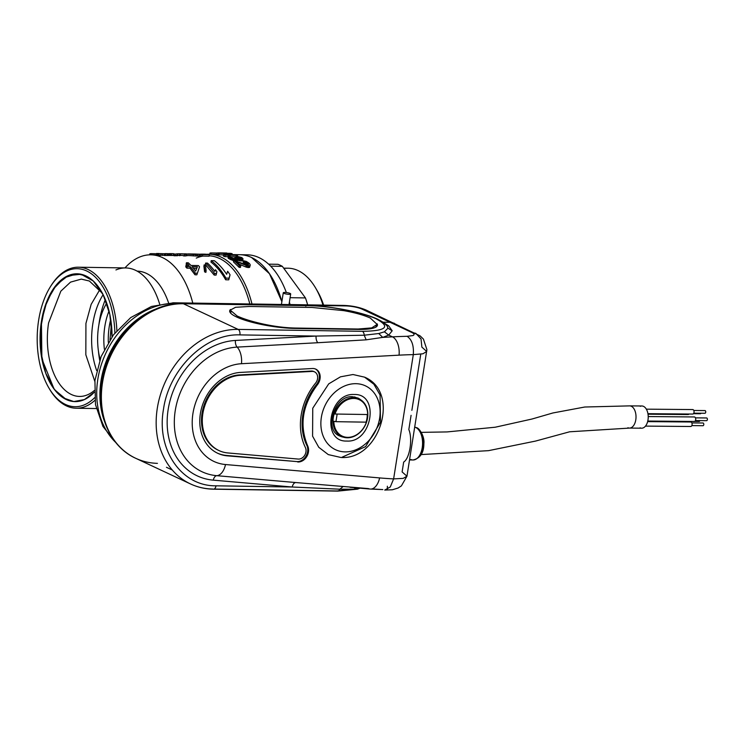 <?xml version="1.0" encoding="UTF-8"?>
<svg xmlns="http://www.w3.org/2000/svg" width="744" height="744" viewBox="0 0 744 744"><rect width="100%" height="100%" fill="white"/><g stroke="black" fill="none" stroke-linecap="round" stroke-linejoin="round"><path stroke-width="1.12" d="M102.43 293.322L89.382 281.027L81.31 279.112L70.531 282.125L60.831 291.174L48.602 322.877A58.664 33.034 -89.1 0 0 71.415 394.515A58.664 33.034 -89.1 0 0 79.487 396.431A58.664 33.034 -89.1 0 0 94.321 390.498M41.413 321.482A63.919 35.991 -89.1 0 0 54.07 389.038A63.919 35.991 -89.1 0 0 94.33 392.153L84.435 399.575L73.814 401.555L63.38 397.938L54.07 389.038L41.878 358.896L41.413 321.482L47.049 300.827L56.386 284.85L68.225 275.596L81.059 274.257L93.26 281L103.267 294.959L109.814 314.349L112.056 336.725A63.919 35.991 -89.1 0 0 101.305 291.304A63.919 35.991 -89.1 0 0 41.413 321.482M109.033 310.955A48.016 27.035 -89.1 0 0 104.402 349.336A48.016 27.035 90.9 0 1 109.033 310.955M106.708 303.161A48.016 27.035 -89.1 0 0 100.068 359.259M103.128 294.68A58.664 33.034 -89.1 0 0 96.674 370.568M206.702 254.309A85.523 48.155 90.9 0 1 209.185 254.234A85.523 48.155 90.9 0 1 220.959 257.033A85.523 48.155 90.9 0 1 251.983 304.008M196.267 258.103A84.025 47.309 90.9 0 1 202.972 256.094M209.194 255.769A84.025 47.309 90.9 0 1 219.489 258.466A84.025 47.309 90.9 0 1 249.807 303.971M192.78 303.087A84.025 47.309 90.9 0 0 162.452 257.582A84.025 47.309 -89.1 0 0 150.883 254.829A84.025 47.309 -89.1 0 0 124.955 267.933M195.793 255.648L202.433 256.085L202.666 254.625L201.057 254.56L200.824 256.029M199.764 255.955A84.025 47.309 -89.1 0 0 198.657 256.15L190.287 255.611M203.382 254.16A85.523 48.155 90.9 0 1 204.219 254.16A85.523 48.155 90.9 0 1 209.362 254.727L209.129 256.196L202.433 256.085M193.226 255.945L193.459 254.476L195.97 254.522L195.737 255.983L186.326 255.406M180.29 255.387L181.35 255.359M180.485 255.304A84.025 47.309 -89.1 0 0 180.299 255.304A84.025 47.309 -89.1 0 1 184.577 255.815L186.251 255.834L186.484 254.374L184.81 254.346L184.577 255.815M174.914 255.62A84.025 47.309 -89.1 0 0 174.105 255.769L177.677 255.703M182.075 255.424L170.19 255.248A84.025 47.309 -89.1 0 0 169.753 255.201L168.032 255.099M187.423 255.452A84.025 47.309 -89.1 0 0 186.298 255.527M184.382 255.778A84.025 47.309 -89.1 0 0 183.591 255.917L185.265 255.945A84.025 47.309 -89.1 0 1 185.861 255.834M188.502 255.518A84.025 47.309 -89.1 0 0 186.26 255.769M173.426 255.443L164.192 255.48M167.586 255.452L172.255 255.387M169.381 255.127L168.023 255.127M167.651 255.099L169.493 255.118M167.753 255.434L168.228 253.844L167.753 255.434L157.635 255.053A84.025 47.309 -89.1 0 0 157.198 255.015L150.883 254.829M155.273 255.257L157.84 255.071M160.695 255.322L160.741 255.35A84.025 47.309 -89.1 0 0 159.597 255.545L156.407 255.49M99.696 360.282A67.518 38.018 90.9 0 1 98.441 351.112M98.85 325.007A67.518 38.018 90.9 0 1 105.35 299.572M137.129 271.123A67.518 38.018 90.9 0 1 146.289 273.327A67.518 38.018 -89.1 0 1 168.59 302.92M159.681 304.166A70.522 39.711 90.9 0 0 135.417 270.249A70.522 39.711 -89.1 0 0 125.708 267.942A70.522 39.711 -89.1 0 0 115.934 269.951M94.879 400.356A70.522 39.711 90.9 0 1 76.204 408.233A70.522 39.711 90.9 0 1 66.495 405.926A70.522 39.711 90.9 0 1 49.448 388.917A70.522 39.711 90.9 0 1 49.123 388.359M50.704 286.245A70.522 39.711 90.9 0 1 51.048 285.687A70.522 39.711 90.9 0 1 78.39 267.208A70.522 39.711 90.9 0 1 88.099 269.514A70.522 39.711 90.9 0 1 116.882 330.587M94.609 397.724A69.025 38.865 -89.1 0 1 65.481 404.457A69.025 38.865 90.9 0 1 48.797 387.81A69.025 38.865 90.9 0 1 50.369 286.775A69.025 38.865 90.9 0 1 86.63 270.946A69.025 38.865 -89.1 0 1 114.883 332.996M286.347 292.513A85.523 48.155 -89.1 0 0 259.014 257.619A85.523 48.155 -89.1 0 0 247.241 254.82L239.801 254.708A85.523 48.155 90.9 0 1 251.584 257.508A85.523 48.155 -89.1 0 0 239.801 254.708A85.523 48.155 -89.1 0 0 235.736 254.95M235.988 256.81L230.119 256.717M228.175 256.689L224.865 256.643A85.523 48.155 -89.1 0 0 223.321 256.029L223.553 254.578L230.008 253.518L219.192 253.351A87.029 49.002 -89.1 0 0 218.132 253.155L217.899 254.634A85.523 48.155 -89.1 0 1 218.959 254.82L219.192 253.351M223.498 254.885L218.959 254.82M217.936 254.429A85.523 48.155 -89.1 0 0 216.365 254.55L212.486 254.485M218.55 254.736L213.593 254.662M251.584 257.508L269.458 273.718L281.874 301.664A85.523 48.155 90.9 0 0 251.584 257.508M236.834 257.824L235.885 257.48M226.176 253.286L225.125 253.267M225.813 252.997A87.029 49.002 90.9 0 1 226.557 253.007A87.029 49.002 90.9 0 1 226.762 253.007L226.204 253.118M225.153 253.1L222.549 253.23M222.586 253.007L221.033 253.202M221.07 252.941L219.861 253.183M219.908 252.904A87.029 49.002 -89.1 0 0 219.703 252.895A87.029 49.002 -89.1 0 0 216.606 253.025L216.402 254.346M216.606 253.025L211.073 252.932L210.859 254.262M211.073 252.932A87.029 49.002 -89.1 0 0 209.957 253.062L209.771 254.243M220.568 252.923A87.029 49.002 90.9 0 1 221.284 252.923A87.029 49.002 90.9 0 1 221.666 252.932L225.627 252.988A87.029 49.002 -89.1 0 0 225.246 252.979A87.029 49.002 -89.1 0 0 223.86 252.997M218.132 253.155L230.528 253.351A87.029 49.002 90.9 0 1 232.119 253.658L231.923 254.894M232.119 253.658L225.916 254.801L236.462 254.959A87.029 49.002 90.9 0 1 237.485 255.378L237.373 256.141M237.485 255.378L225.088 255.183L224.865 256.643M225.088 255.183A87.029 49.002 -89.1 0 0 223.553 254.578M228.501 257.368L228.045 257.526L228.278 256.076L229.347 255.843A87.029 49.002 90.9 0 1 230.194 256.271L229.645 256.513L230.287 257.164A87.029 49.002 90.9 0 1 231.282 257.768L235.569 258.912L236.332 258.373L235.597 257.74A87.029 49.002 -89.1 0 0 234.937 257.331L235.988 257.35A87.029 49.002 90.9 0 1 236.657 257.75L240.414 258.875L241.409 258.661L240.879 257.815A87.029 49.002 -89.1 0 0 240.21 257.415L236.955 256.457A87.029 49.002 -89.1 0 0 236.118 256.029L241.698 257.536A87.029 49.002 -89.1 0 1 242.032 257.74L243.056 258.912L242.423 260.828L242.656 259.358L241.763 259.461L241.53 260.93L242.423 260.828M237.28 256.513L237.113 257.582M236.118 256.029L235.904 257.35M236.955 256.457L236.75 257.787M239.112 256.931L238.889 258.382L239.987 258.866M238.089 256.643L237.857 258.103L238.889 258.382M240.21 257.415L239.996 258.8M240.879 257.815L240.712 258.875M234.937 257.331L234.704 258.782L235.374 259.191M235.597 257.74L235.411 258.903M230.194 256.271L230.082 256.987M241.763 259.461L237.448 258.605L237.271 259.396L234.369 259.349L230.129 257.852A87.029 49.002 -89.1 0 0 228.799 257.043L228.278 256.076M228.25 256.317L228.566 258.503L234.137 260.809M228.399 256.671L228.166 258.131M228.799 257.043L228.566 258.503M230.129 257.852L229.896 259.312M231.049 258.289L230.817 259.749M232.24 258.745L232.007 260.205M233.253 259.098L233.021 260.558M234.369 259.349L234.202 260.447M235.327 259.479L235.169 260.502M241.233 259.451L241 260.921L241.53 260.93M240.014 259.321L239.782 260.781L241 260.921M238.898 259.07L238.666 260.53L239.782 260.781M237.215 260.065L238.666 260.53M237.736 259.172L237.503 260.632L237.038 260.856L237.271 259.396M236.146 260.958L237.038 260.856M236.378 259.498L236.173 260.846M248.515 264.213L247.994 263.432A87.029 49.002 -89.1 0 0 247.361 262.837L244.181 261.386A87.029 49.002 -89.1 0 0 243.381 260.716L246.292 261.414L248.84 263.004A87.029 49.002 90.9 0 1 249.473 263.608L250.151 264.548L249.807 265.859L247.175 265.813L236.322 261.535A87.029 49.002 90.9 0 1 240.731 265.887L239.41 265.859A87.029 49.002 -89.1 0 0 233.718 260.437L246.087 264.65L247.975 265.004L248.515 264.213L248.44 264.697M233.718 260.437L233.486 261.907L239.177 267.384L240.489 267.403L240.731 265.887M239.41 265.859L239.177 267.384M247.994 263.432L248.282 265.71M247.361 262.837L247.129 264.325L247.761 264.929M246.301 262.102L246.069 263.59L247.129 264.325M245.297 261.674L245.064 263.153L246.069 263.59M244.181 261.386L243.948 262.865L245.064 263.153M243.381 260.716L243.149 262.186L243.948 262.865M250.244 265.199L249.575 267.375L249.807 265.859M248.915 266.008L248.673 267.533L249.575 267.375M248.384 265.999L248.143 267.524L248.673 267.533M247.175 265.813L246.934 267.329L248.143 267.524M246.069 265.459L245.836 266.975L246.934 267.329M239.112 264.157L245.836 266.975M236.732 257.908L237.857 258.103M211.212 260.651L214.309 260.698A85.523 48.155 -89.1 0 1 226.66 274.294L227.636 271.29A85.523 48.155 90.9 0 1 230.054 274.806L228.752 279.837L229.013 278.163L225.916 278.117A85.523 48.155 -89.1 0 0 211.212 260.651L210.98 262.111C216.523 266.324 221.414 272.22 225.655 279.781L228.752 279.837M225.916 278.117L225.655 279.781M230.054 274.806L229.013 278.163M205.623 263.069L207.483 263.097A85.523 48.155 -89.1 0 1 214.867 271.421L215.435 269.737A85.523 48.155 90.9 0 1 216.904 271.7L216.067 275.113L216.318 273.504L214.458 273.476A85.523 48.155 -89.1 0 0 205.623 263.069L205.391 264.557L214.207 275.085L216.067 275.113M214.458 273.476L214.207 275.085M216.904 271.7L216.318 273.504M204.833 270.286L204.154 264.883L203.912 266.38L204.581 271.848L204.833 270.286L206.125 270.788L205.874 272.36L204.581 271.848M204.154 264.883L205.465 265.283L206.125 270.788M197.095 273.206L195.244 273.178L194.984 274.778L196.844 274.815L199.55 266.817L196.844 274.815M195.244 273.178A85.523 48.155 -89.1 0 0 190.25 266.678L187.144 266.631A85.523 48.155 -89.1 0 0 186.009 265.376L189.106 265.431A85.523 48.155 -89.1 0 0 186.409 262.772L188.269 262.799A85.523 48.155 90.9 0 1 190.966 265.459L198.406 265.571A85.523 48.155 90.9 0 1 199.55 266.817M190.25 266.678L190.008 268.203L194.984 274.778M187.144 266.631L186.911 268.147L190.008 268.203M186.009 265.376L185.768 266.891L186.911 268.147M186.409 262.772L186.167 264.26L187.376 265.403M196.751 268.305L193.431 268.249M192.11 266.705A85.523 48.155 90.9 0 1 195.644 271.123L197.374 266.789L192.11 266.705M209.362 254.727L202.666 254.625M201.057 254.56L197.523 254.299L197.29 255.769M199.504 254.457L199.271 255.927M197.523 254.299L196.09 254.169L195.858 255.648M196.09 254.169L194.677 254.281M194.714 254.057A85.523 48.155 -89.1 0 0 193.059 253.983A85.523 48.155 -89.1 0 0 191.943 253.992M193.896 254.011A85.523 48.155 90.9 0 1 194.733 254.011A85.523 48.155 90.9 0 1 196.388 254.085L206.386 254.467A85.523 48.155 -89.1 0 0 202.545 254.132A85.523 48.155 -89.1 0 0 199.206 254.29M185.219 253.871L192.994 254.253A85.523 48.155 -89.1 0 0 189.153 253.927A85.523 48.155 -89.1 0 0 188.083 253.927M193.459 254.476L182.382 253.834M180.513 253.806A85.523 48.155 90.9 0 1 181.35 253.806A85.523 48.155 90.9 0 1 186.484 254.374M184.81 254.346A85.523 48.155 -89.1 0 0 179.676 253.778A85.523 48.155 -89.1 0 0 175.64 254.011M195.97 254.522A85.523 48.155 -89.1 0 0 190.827 253.946A85.523 48.155 -89.1 0 0 189.99 253.946M169.623 253.63L172.636 253.667A85.523 48.155 90.9 0 1 172.98 253.676A85.523 48.155 90.9 0 1 173.519 253.685L171.38 253.751A85.523 48.155 90.9 0 1 171.817 253.797L170.423 253.769A85.523 48.155 -89.1 0 0 169.985 253.723L165.484 253.62A85.523 48.155 -89.1 0 0 164.582 253.685L164.052 253.853M173.501 253.825L174.608 253.974M180.504 254.029L180.271 255.508M180.253 254.16L180.02 255.629M179.574 254.225L179.341 255.694M177.835 254.234L177.602 255.703M177.277 254.225L177.044 255.694M175.11 254.16L174.877 255.62M173.566 254.057L173.333 255.527M171.576 253.89L171.343 255.369M170.423 253.769L170.19 255.248M169.985 253.723L169.753 255.201M169.381 253.658L169.148 255.146M169.279 253.63L169.046 255.118M169.725 253.62L172.98 253.676M160.992 253.806L159.104 253.555A85.523 48.155 90.9 0 1 159.542 253.602L166.228 253.797M167.986 253.964L157.868 253.574A85.523 48.155 -89.1 0 0 157.43 253.527L158.788 253.49M156.677 253.741L150.948 253.648A85.523 48.155 -89.1 0 0 149.804 253.834L149.646 254.839M166.238 253.704L168.228 253.844M167.298 254.029L167.065 255.499M165.559 254.048L165.326 255.518M164.443 254.029L164.219 255.499M162.555 253.964L162.322 255.424M161.011 253.862L160.778 255.332M159.021 253.695L158.788 255.173M157.868 253.574L157.635 255.053M157.43 253.527L157.198 255.015M156.835 253.462L156.593 254.95M158.76 253.778L156.724 253.434L156.491 254.922M150.948 253.648L150.762 254.829M112.056 336.725A63.919 35.991 -89.1 0 0 85.848 275.885L77.05 273.792L64.254 277.735L52.982 289.435L44.696 307.374L40.474 329.248L40.855 352.219L45.784 373.302L54.638 389.782L66.263 399.528A63.919 35.991 -89.1 0 0 75.07 401.621A63.919 35.991 -89.1 0 0 94.33 392.153M94.823 381.412L85.83 354.776L85.923 323.463L91.149 304.361L99.808 289.658M109.982 339.729L111.377 324.161M108.308 342.352A48.016 27.035 90.9 0 1 110.735 319.381M323.631 305.114A69.025 38.865 -89.1 0 0 317.316 290.923A69.025 38.865 -89.1 0 0 316.507 289.574M322.989 305.105A72.773 40.976 -89.1 0 0 315.698 288.151A72.773 40.976 -89.1 0 0 298.102 270.593A72.773 40.976 -89.1 0 0 288.086 268.212A72.773 40.976 -89.1 0 0 283.938 268.519M290.095 297.684L305.44 297.926A78.027 43.933 90.9 0 1 307.635 304.845L290.039 304.566M268.612 264.157L277.996 264.306A78.027 43.933 90.9 0 1 280.19 265.227A78.027 43.933 90.9 0 1 282.339 266.343L270.667 266.157M305.44 297.926L282.339 266.343M247.241 254.82A85.523 48.155 -89.1 0 0 243.521 255.025M290.048 304.594A85.523 48.155 -89.1 0 0 289.397 302.101M702.801 425.661A1.349 0.781 -89.5 0 0 702.996 425.708A1.349 0.781 -89.5 0 0 703.787 424.526A1.349 0.781 -89.5 0 0 703.21 423.048A1.349 0.781 90.5 0 0 703.015 423.001L691.855 422.908M690.497 422.062A2.251 1.311 90.5 0 1 690.813 421.997A2.251 1.311 90.5 0 1 691.139 422.071A2.251 1.311 90.5 0 1 692.097 424.536A2.251 1.311 90.5 0 1 690.776 426.498A2.251 1.311 90.5 0 1 690.46 426.433M640.277 406.317A11.104 6.454 90.5 0 1 641.867 405.982A11.104 6.454 90.5 0 1 643.448 406.336A11.104 6.454 90.5 0 1 648.164 418.519A11.104 6.454 90.5 0 1 641.672 428.191A11.104 6.454 90.5 0 1 640.091 427.837M421.318 432.366L447.135 431.92L495.253 427.214L531.969 419.03L552.866 412.976L584.775 407.014L629.61 405.88A11.104 6.454 90.5 0 1 629.656 405.88A11.104 6.454 90.5 0 1 631.238 406.233A11.104 6.454 90.5 0 1 635.962 418.37A11.104 6.454 90.5 0 1 629.508 428.088A11.104 6.454 90.5 0 1 629.461 428.088A11.104 6.454 90.5 0 1 627.88 427.735M687.53 421.969A2.251 1.311 -89.5 0 0 687.94 421.402M692.404 413.999A2.251 1.311 -89.5 0 0 692.72 414.064A2.251 1.311 -89.5 0 0 694.04 412.111A2.251 1.311 -89.5 0 0 693.082 409.637A2.251 1.311 -89.5 0 0 692.757 409.563A2.251 1.311 -89.5 0 0 692.441 409.637M694.05 421.383A2.251 1.311 -89.5 0 0 694.366 421.457A2.251 1.311 -89.5 0 0 695.687 419.495A2.251 1.311 -89.5 0 0 694.729 417.021A2.251 1.311 -89.5 0 0 694.412 416.956A2.251 1.311 -89.5 0 0 694.087 417.021M687.791 414.482A2.251 1.311 -89.5 0 0 688.116 414.548A2.251 1.311 -89.5 0 0 688.953 414.036M698.932 421.392A1.349 0.781 -89.5 0 0 699.128 421.439A1.349 0.781 -89.5 0 0 699.862 420.602M704.745 413.227A1.349 0.781 -89.5 0 0 704.94 413.273A1.349 0.781 -89.5 0 0 705.721 412.102A1.349 0.781 -89.5 0 0 705.154 410.614A1.349 0.781 -89.5 0 0 704.959 410.576A1.349 0.781 -89.5 0 0 704.763 410.614M706.391 420.62A1.349 0.781 -89.5 0 0 706.586 420.658A1.349 0.781 -89.5 0 0 707.377 419.486A1.349 0.781 -89.5 0 0 706.8 417.998A1.349 0.781 -89.5 0 0 706.605 417.961A1.349 0.781 -89.5 0 0 706.409 417.998M700.132 413.711A1.349 0.781 -89.5 0 0 700.327 413.757A1.349 0.781 -89.5 0 0 700.95 413.236M297.637 461.959A10.5 8.417 115.1 0 0 298.158 461.987A10.5 8.417 115.1 0 0 306.835 456.444A10.5 8.417 115.1 0 0 307.635 445.758C299.181 425.308 302.389 405.034 317.269 384.936A10.5 8.417 115.1 0 0 315.809 369.145A10.5 8.417 115.1 0 0 312.964 368.503A10.5 8.417 115.1 0 0 312.433 368.513L240.544 372.409A43.217 34.624 115.1 0 0 201.68 407.666A43.217 34.624 115.1 0 0 217.76 453.301A43.217 34.624 115.1 0 0 227.329 455.849L296.819 461.578A10.5 8.417 115.1 0 0 297.34 461.606A10.5 8.417 115.1 0 0 306.017 456.063A10.5 8.417 115.1 0 0 306.826 445.377L307.635 445.758M339.878 457.235L328.29 454.603L318.767 447.284L312.582 436.17L312.75 408.224L328.709 383.867L340.482 376.827L352.982 374.52L364.569 377.152L373.916 384.257L380.082 395.018L380.491 422.239L365.611 446.614L342.119 457.188M217.35 453.105A43.217 34.624 115.1 0 0 226.52 455.468L296.819 461.578M306.826 445.377A51.764 41.469 115.1 0 1 316.451 384.555A10.5 8.417 115.1 0 0 315.391 368.968M314.117 371.693A7.505 6.008 115.1 0 0 313.717 371.479A7.505 6.008 115.1 0 0 311.69 371.024A7.505 6.008 115.1 0 0 311.317 371.033L239.419 374.93A40.213 32.215 115.1 0 0 203.261 407.74A40.213 32.215 115.1 0 0 218.215 450.204A40.213 32.215 115.1 0 0 218.624 450.39M315.577 383.141A54.768 43.877 115.1 0 0 305.384 447.497A7.505 6.008 115.1 0 1 304.808 455.123A7.505 6.008 115.1 0 1 298.614 459.085A7.505 6.008 115.1 0 1 298.242 459.067L227.943 452.957A40.213 32.215 115.1 0 1 219.024 450.585A40.213 32.215 115.1 0 1 204.07 408.121A40.213 32.215 115.1 0 1 240.238 375.311L312.127 371.414A7.505 6.008 115.1 0 1 312.499 371.405A7.505 6.008 115.1 0 1 314.535 371.861A7.505 6.008 115.1 0 1 315.577 383.141M382.928 322.18L390.144 322.292L394.208 323.222L390.079 322.301A600.185 480.838 115.1 0 0 383.095 322.292M384.36 323.203L388.647 325.807L392.19 330.764L388.721 335.098L392.469 336.855A600.185 480.838 115.1 0 1 407.089 336.307L412.781 335.591C414.817 334.828 414.464 333.777 411.711 332.428L415.84 333.358L421.039 338.966L421.876 347.132L426.721 351.466L422.927 353.781L413.301 354.628A585.175 468.813 115.1 0 0 399.054 355.158L241.474 363.714A52.22 41.831 115.1 0 0 192.938 413.497A52.22 41.831 115.1 0 0 225.506 464.535L379.617 477.918A585.175 468.813 115.1 0 0 393.623 478.894L403.192 478.383L406.959 476.216L402.113 471.919L403.676 462.061C409.739 458.471 412.827 438.913 408.828 429.558L411.079 415.338M378.78 319.855L376.724 319.176A4.501 3.608 -64.9 0 1 377.943 319.455A4.501 3.608 -64.9 0 1 379.04 320.339M377.134 323.807A42.91 8.705 -171 0 1 377.45 325.24A42.91 8.705 -171 0 1 358.32 329.425L295.331 328.448A42.91 8.705 -171 0 1 236.62 317A42.91 8.705 -171 0 1 229.691 310.843A42.91 8.705 -171 0 1 230.51 309.504M359.668 488.055L354.107 489.189L339.831 489.199L292.206 487.004L213.296 480.15A72.345 57.958 -64.9 0 1 168.172 409.433A72.345 57.958 -64.9 0 1 235.42 340.454L316.107 336.074L364.225 335.219L378.761 333.526L384.416 331.824L387.931 328.206L387.15 325.974L384.815 323.742L379.161 320.515M354.107 489.189L356.041 487.832M372.019 488.882A600.185 480.838 115.1 0 0 382.807 489.58L370.177 489.059A15.001 8.612 -85 0 1 368.438 488.585L295.694 482.54C294.038 482.81 292.876 484.298 292.206 487.004L216.002 485.813A4.501 2.539 90.9 0 1 213.491 489.18A4.501 2.539 90.9 0 1 212.868 489.031A82.528 66.114 -64.9 0 1 190.511 483.944A82.528 66.114 -64.9 0 1 157.319 408.158A82.528 66.114 -64.9 0 1 238.154 329.397L362.384 331.322C386.071 330.959 390.851 326.914 376.724 319.176M216.002 485.813C181.378 486.325 156.203 449.664 163.475 409.358C168.981 369.015 205.614 333.321 239.903 334.893L316.107 336.074A5.999 3.301 -93.1 0 0 317.837 342.724L366.169 339.831L382.732 337.385L378.761 333.526M369.387 312.573A15.001 12.025 115.1 0 0 366.076 310.043L420.137 335.897L423.41 339.078L426.898 349.615L406.959 476.216L401.388 485.897L398.077 488.027L392.386 489.766L384.713 490.073L390.284 486.967L393.623 478.894L413.301 354.628C413.943 345.635 411.869 339.524 407.089 336.307M387.382 489.468L387.354 486.241M394.208 323.222L397.566 325.807M249.11 306.482L235.55 307.291L230.259 310.136L237.15 315.995C243.595 318.971 252.421 321.678 263.627 324.133C274.889 326.523 285.398 327.825 295.136 328.039L358.124 329.015L371.74 327.899L377.124 324.393L370.307 318.06C363.863 315.121 355 312.647 343.719 310.639L312.099 307.458L249.11 306.482M375.906 326.16A42.464 8.612 -171 0 1 376.325 326.821M231.049 312.071L230.277 312.694M283.855 293.313A3.748 0.763 9 0 0 287.965 294.261A3.748 0.763 9 0 0 290.69 293.954A3.748 0.763 9 0 0 290.113 293.434A3.748 0.763 9 0 0 286.003 292.476A3.748 0.763 9 0 0 283.278 292.783A3.748 0.763 9 0 0 283.855 293.313M367.666 414.529L335.023 414.027A20.107 16.108 115.1 0 1 353.846 398.459A20.107 16.108 115.1 0 1 367.666 414.529L335.023 414.027M337.097 414.427L335.944 421.681L333.87 421.281A20.107 16.108 115.1 0 0 347.69 437.351A20.107 16.108 115.1 0 0 366.513 421.792L366.067 422.155A18.609 14.908 115.1 0 0 367.211 414.892M335.944 421.681L366.067 422.155M353.614 397.733A20.702 16.591 -64.9 0 1 359.222 399.007A20.702 16.591 -64.9 0 1 366.755 421.457A20.702 16.591 -64.9 0 1 347.271 437.779A20.702 16.591 -64.9 0 1 341.663 436.505A20.702 16.591 -64.9 0 1 334.13 414.045A20.702 16.591 -64.9 0 1 353.614 397.733M354.367 396.905A20.702 16.591 -64.9 0 1 356.302 397.631A20.702 16.591 -64.9 0 1 357.715 398.412M340.241 435.733A20.702 16.591 -64.9 0 1 338.734 435.138A20.702 16.591 -64.9 0 1 336.939 434.124M340.101 436.17A21.055 16.87 115.1 0 0 340.268 436.235A21.055 16.87 115.1 0 0 343.337 437.156M360.793 399.872A21.055 16.87 115.1 0 0 358.124 398.105A21.055 16.87 115.1 0 0 357.966 398.021M338.557 435.054A21.213 17 -64.9 0 1 337.971 434.942M345.095 451.887A35.256 28.253 115.1 0 0 379.635 418.23A35.256 28.253 115.1 0 0 355.892 383.681A35.256 28.253 115.1 0 0 321.362 417.328A35.256 28.253 115.1 0 0 345.095 451.887M346.806 441.053C320.934 442.094 328.764 392.674 354.181 394.506C380.054 393.464 372.233 442.885 346.806 441.053M226.52 455.468L227.329 455.849M316.451 384.555L317.269 384.936M239.419 374.93L240.238 375.311M311.317 371.033L312.127 371.414M420.76 354.181L411.869 410.325M420.444 432.729A13.504 7.607 90.9 0 1 420.109 454.463M356.488 488.845L337.106 490.956L214.114 489.05M171.855 469.817L166.47 467.297M390.079 322.301L411.711 332.428M384.416 331.824L388.721 335.098L382.732 337.385L392.469 336.855A15.001 8.249 -93.1 0 1 399.054 355.158M376.938 319.176C362.839 312.313 329.601 305.84 307.598 305.663L183.368 303.738L238.154 329.397A4.501 2.539 -89.1 0 1 239.903 334.893M157.44 463.354A82.528 66.114 -64.9 0 1 135.724 458.295A82.528 66.114 -64.9 0 1 102.532 382.5A82.528 66.114 -64.9 0 1 183.368 303.738A4.501 2.539 -89.1 0 0 182.745 303.589A4.501 2.539 -89.1 0 0 182.094 303.738M366.169 339.831L364.225 335.219A4.501 2.539 -89.1 0 0 362.384 331.322M305.691 306.109L306.984 305.524L182.745 303.589C145.908 302.036 107.629 339.524 101.807 381.849C96.209 414.566 110.196 446.819 135.724 458.295L190.511 483.944C197.699 487.292 205.353 489.041 213.491 489.18L337.72 491.105A4.501 2.539 90.9 0 0 339.831 489.199L342.91 486.678M213.296 480.15A5.999 3.45 95 0 1 216.792 475.686L295.694 482.54M235.42 340.454A5.999 3.301 -93.1 0 0 237.15 347.104A15.001 8.249 86.9 0 1 241.474 363.714M225.506 464.535A15.001 8.612 95 0 1 216.792 475.686A66.597 53.354 -64.9 0 1 175.249 410.595A66.597 53.354 -64.9 0 1 237.15 347.104L317.837 342.724M387.931 328.206L392.181 330.773M386.564 325.249L388.647 325.807M359.957 488.176L357.511 489.152L337.72 491.105A4.501 2.539 90.9 0 1 337.106 490.956M414.733 427.14A16.508 9.291 90.9 0 1 415.812 427.521A16.508 9.291 90.9 0 1 422.471 445.675A16.508 9.291 90.9 0 1 413.022 459.987A16.508 9.291 90.9 0 1 410.753 459.448M350.043 487.311L370.177 489.059A15.001 8.612 -85 0 0 379.617 477.918M108.326 430.041A81.236 65.081 -64.9 0 1 101.891 381.719A81.236 65.081 -64.9 0 1 166.479 305.858M104.551 421.56A79.524 63.714 -64.9 0 1 101.026 380.668A79.524 63.714 -64.9 0 1 157.551 308.388M176.821 303.794L175.724 303.282L345.588 305.914A15.001 8.444 90.9 0 0 343.523 305.421C351.884 305.682 359.408 307.216 366.076 310.043A15.001 12.025 115.1 0 0 362.012 309.113A12.006 2.437 9 0 0 345.588 305.914M115.766 442.503A79.524 63.714 -64.9 0 1 104.579 356.004A79.524 63.714 -64.9 0 1 175.724 303.282A15.001 8.444 90.9 0 0 173.659 302.789L343.523 305.421A15.001 8.444 90.9 0 0 341.44 305.849M171.213 303.394A15.001 8.444 90.9 0 1 173.659 302.789L151.423 306.463L130.721 317.576L113.451 334.837L101.138 356.506L94.925 380.51L95.483 404.578L102.942 426.433L116.845 443.805M390.144 322.292L362.012 309.113M78.39 267.208L125.708 267.942M48.797 387.81L49.448 388.917M50.369 286.775L51.048 285.687M239.801 254.708L231.97 254.588M217.946 254.374L209.185 254.234M226.557 253.007L225.246 252.979M221.284 252.923L219.703 252.895M204.219 254.16L202.545 254.132M194.733 254.011L193.059 253.983M190.827 253.946L189.153 253.927M186.186 253.881L184.233 253.844M181.35 253.806L179.676 253.778M76.204 408.233L96.283 408.549M317.316 290.923L315.698 288.151M288.086 268.212L283.659 268.147M702.996 425.708L691.836 425.605M690.813 421.997L647.633 421.625M690.776 426.498L645.485 426.107M629.461 428.088L641.672 428.191M629.656 405.88L641.867 405.982M692.757 409.563L646.341 409.163M692.72 414.064L647.931 413.683M694.412 416.956L648.219 416.556M694.366 421.457L647.773 421.048M688.116 414.548L648.015 414.203M629.508 428.088L569.625 431.79L535.522 441.08L488.51 450.659L421.132 454.575M699.128 421.439L694.664 421.402M704.959 410.576L693.799 410.474M704.94 413.273L693.78 413.18M706.605 417.961L695.445 417.858M706.586 420.658L695.426 420.565M700.327 413.757L693.455 413.692M358.059 398.068L352.507 396.747C334.288 394.897 323.501 430.488 339.934 436.086L340.194 436.207M218.215 450.204L219.024 450.585M313.717 371.479L314.535 371.861M387.103 325.918L387.15 325.974C385.727 323.863 382.658 321.687 377.943 319.455M414.733 427.103L416.621 427.707C419.318 428.014 424.815 436.747 423.885 443.517C423.875 452.826 420.248 458.313 413.022 459.987L409.535 459.932M328.29 454.603L340.91 457.476C379.793 460.192 400.728 392.116 364.569 377.152M337.953 434.924L338.501 435.026M378.157 319.455C363.165 312.21 329.676 305.738 306.984 305.524M377.124 324.393L376.808 326.411M230.259 310.136L229.943 312.154M289.007 304.575L290.69 293.954M281.427 304.463L283.278 292.783M359.222 399.007L356.302 397.631M341.663 436.505L338.734 435.138"/></g></svg>
